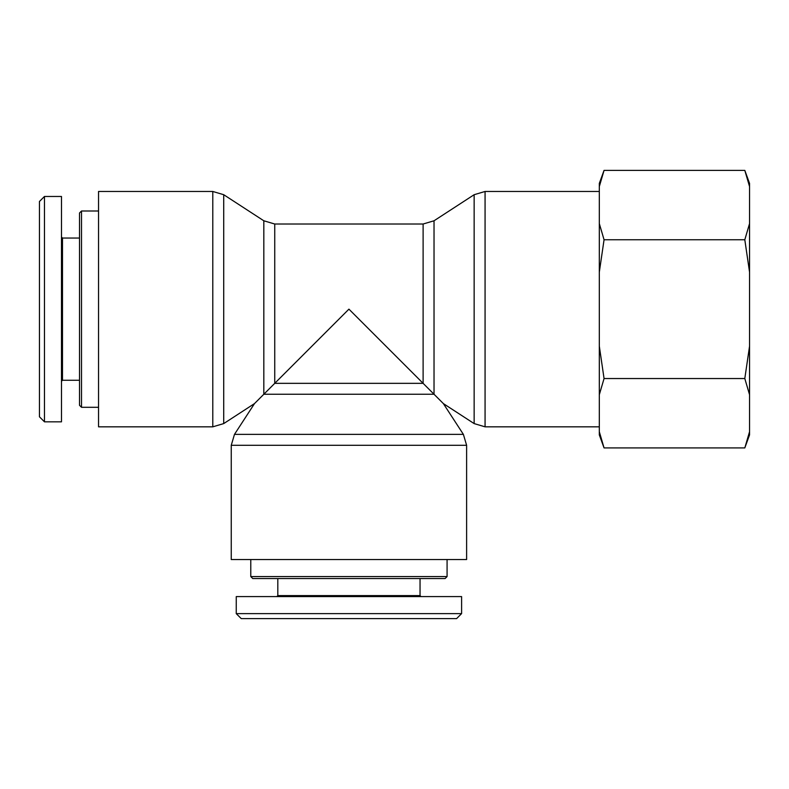 <?xml version="1.0" encoding="UTF-8"?>
<svg xmlns="http://www.w3.org/2000/svg" width="789" height="789" viewBox="0 0 789 789"><rect width="100%" height="100%" fill="white"/><g stroke="black" fill="none" stroke-linecap="round" stroke-linejoin="round"><path stroke-width="1.18" d="M223.711 423.594L223.711 194.705L212.793 191.471L212.793 426.829L223.711 423.594L254.502 403.583L263.822 394.253L263.822 220.782L274.74 224.017L274.74 383.336L263.822 394.253L434.029 394.253L434.029 220.782L423.111 224.017L423.111 383.336L274.74 383.336L348.925 309.15L443.359 403.583L463.38 434.374L466.615 445.292L466.615 559.539L231.246 559.539L231.246 445.292L466.615 445.292M434.029 220.782L474.15 194.705L485.067 191.471L599.315 191.471M212.793 426.829L98.546 426.829L98.546 191.471L212.793 191.471M447.077 576.562L250.774 576.562L252.776 578.564L445.075 578.564L447.077 576.562L447.077 559.539M236.246 613.625L241.256 618.625L456.584 618.625L461.585 613.625L236.246 613.625L236.256 596.592L461.604 596.592L461.604 613.625M421.04 596.592L420.044 595.596L277.817 595.596L276.821 596.592M277.817 595.596L277.817 578.564M81.514 407.302L81.514 210.998L79.511 213L79.511 405.299L81.514 407.302L98.546 407.302M44.46 196.471L39.45 201.481L39.45 416.799L44.46 421.809L44.46 196.471L61.483 196.471L61.483 421.829L44.46 421.829M61.483 381.265L62.489 380.259L62.489 238.041L61.483 237.035M62.489 238.041L79.511 238.041M744.806 170.375L749.55 183.393L749.55 186.559L744.806 170.375L604.058 170.375L599.315 186.559L599.315 183.393L604.058 170.375M749.55 223.573L749.55 272.126L744.806 239.757L749.55 223.573L749.55 186.559M749.55 346.174L749.55 394.727L744.806 378.542L749.55 346.174L749.55 272.126M604.058 447.925L599.315 434.907L599.315 431.741L604.058 447.925L744.806 447.925L749.55 431.741L749.55 394.727M749.55 431.741L749.55 434.907L744.806 447.925M604.058 378.542L599.315 394.727L599.315 346.174L604.058 378.542L744.806 378.542M604.058 239.757L599.315 272.126L599.315 223.573L604.058 239.757L744.806 239.757M599.315 186.559L599.315 223.573M599.315 394.727L599.315 431.741M599.315 272.126L599.315 346.174M463.38 434.374L234.481 434.374L231.246 445.292M474.15 194.705L474.15 423.594L485.067 426.829L485.067 191.471M254.502 403.583L234.481 434.374M443.359 403.583L474.15 423.594M485.067 426.829L599.315 426.829M263.822 220.782L223.711 194.705M274.74 224.017L423.111 224.017M250.774 559.539L250.774 576.562M420.044 595.596L420.044 578.564M98.546 210.998L81.514 210.998M62.489 380.259L79.511 380.259"/></g></svg>
